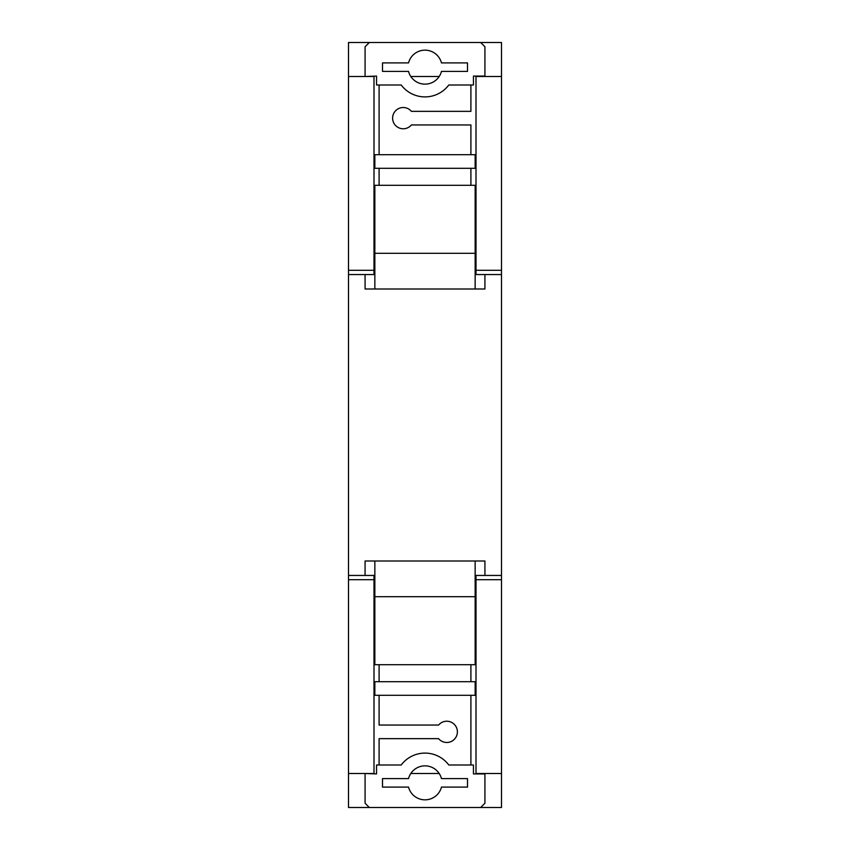 <?xml version="1.0" encoding="UTF-8"?>
<svg xmlns="http://www.w3.org/2000/svg" width="850" height="850" viewBox="0 0 850 850"><rect width="100%" height="100%" fill="white"/><g stroke="black" fill="none" stroke-linecap="round" stroke-linejoin="round"><path stroke-width="1.27" d="M501.5 274.55L476 274.55L476 270.3L501.5 270.3L501.5 807.5L480.675 807.5L484.925 803.25L484.925 773.925L473.45 773.925L473.45 765L448.8 765A29.75 29.75 0 0 0 401.2 765L376.55 765L376.55 773.925L365.075 773.5M365.075 773.925L365.075 803.25L369.325 807.5L348.5 807.5L348.5 773.5L374 773.5L374 579.7L348.5 579.7L348.5 773.5M476 270.3L476 76.5L501.5 76.5L501.5 42.5L480.675 42.5L484.925 46.75L484.925 76.075L473.45 76.075L473.45 85L448.8 85A29.75 29.75 0 0 1 401.2 85L376.55 85L376.55 76.075L365.075 76.5M365.075 76.075L365.075 46.75L369.325 42.5L348.5 42.5L348.5 270.3L374 270.3L374 274.55L348.5 274.55L348.5 575.45L374 575.45L374 579.7M365.075 575.45L365.075 561L484.925 561L484.925 575.45M470.9 664.7L470.9 681.7M470.9 695.3L470.9 765M379.1 765L379.1 738.65L438.6 738.65A10.625 10.625 0 0 0 454.049 739.585A10.625 10.625 0 0 0 454.049 724.115A10.625 10.625 0 0 0 438.6 725.05L379.1 725.05L379.1 695.3M379.1 681.7L379.1 664.7M441.458 778.6A17 17 0 0 0 408.542 778.6L382.5 778.6L382.5 787.1L408.542 787.1A17 17 0 0 0 441.458 787.1L467.5 787.1L467.5 778.6L441.458 778.6M369.325 807.5L480.675 807.5M475.15 561L475.15 664.7L374.85 664.7L374.85 561M374.85 695.3L475.15 695.3L475.15 681.7L374.85 681.7L374.85 695.3M475.15 596.7L374.85 596.7M365.075 274.55L365.075 289L484.925 289L484.925 274.55M470.9 154.7L470.9 124.95L411.4 124.95A10.625 10.625 0 0 1 395.951 125.885A10.625 10.625 0 0 1 395.951 110.415A10.625 10.625 0 0 1 411.4 111.35L470.9 111.35L470.9 85M470.9 185.3L470.9 168.3M379.1 168.3L379.1 185.3M379.1 85L379.1 154.7M441.458 71.4A17 17 0 0 1 408.542 71.4L382.5 71.4L382.5 62.9L408.542 62.9A17 17 0 0 1 441.458 62.9L467.5 62.9L467.5 71.4L441.458 71.4M369.325 42.5L480.675 42.5M475.15 185.3L374.85 185.3L374.85 253.3L475.15 253.3L475.15 185.3M374.85 154.7L475.15 154.7L475.15 168.3L374.85 168.3L374.85 154.7M475.15 289L475.15 253.3M374.85 289L374.85 253.3M439.195 773.5L410.805 773.5M374 270.3L374 76.5L348.5 76.5M348.5 274.55L348.5 270.3M348.5 579.7L348.5 575.45M439.195 76.5L410.805 76.5M501.5 579.7L476 579.7L476 575.45L501.5 575.45M501.5 773.5L476 773.5L476 579.7M501.5 76.5L501.5 270.3"/></g></svg>
